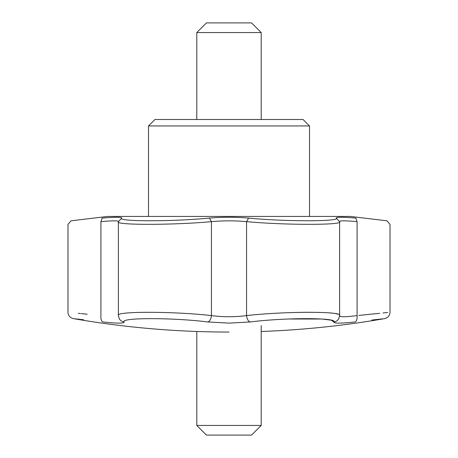 <?xml version="1.0" encoding="UTF-8"?>
<svg xmlns="http://www.w3.org/2000/svg" width="458" height="458" viewBox="0 0 458 458"><rect width="100%" height="100%" fill="white"/><g stroke="black" fill="none" stroke-linecap="round" stroke-linejoin="round"><path stroke-width="0.69" d="M350.336 216.434L107.664 216.434L350.336 216.434L386.918 220.808L390.016 224.368L390.016 312.259C389.764 315.659 387.983 317.778 384.68 318.608C387.983 317.778 389.764 315.659 390.016 312.259L390.016 224.368L386.918 220.808L350.336 216.434M102.151 218.071C115.37 216.995 121.897 216.995 121.736 218.071C117.128 221.655 173.33 221.643 209.415 218.071C222.474 216.995 235.526 216.995 248.585 218.071C284.842 221.655 340.884 221.643 336.264 218.071C336.103 216.995 342.63 216.995 355.849 218.071C396.634 221.649 396.634 221.649 355.849 218.071C396.634 221.649 396.634 221.649 355.849 218.071L357.091 221.649C345.258 220.573 339.407 220.573 339.533 221.649L336.264 218.071C336.103 216.995 342.63 216.995 355.849 218.071L357.091 221.649C400.321 225.221 400.321 225.221 357.091 221.649C345.258 220.573 339.407 220.573 339.533 221.649L339.533 221.649C344.405 225.227 284.79 225.21 246.559 221.649L248.585 218.071C284.842 221.655 340.884 221.643 336.264 218.071L339.533 221.649C344.405 225.227 284.79 225.21 246.559 221.649C234.88 220.573 223.172 220.573 211.441 221.649C172.969 225.227 113.578 225.21 118.467 221.649L118.467 221.649C118.616 220.573 112.765 220.573 100.909 221.649C57.679 225.221 57.679 225.221 100.909 221.649C57.679 225.221 57.679 225.221 100.909 221.649L102.151 218.071C61.366 221.649 61.366 221.649 102.151 218.071C115.37 216.995 121.897 216.995 121.736 218.071L118.467 221.649C118.616 220.573 112.765 220.573 100.909 221.649L102.151 218.071C61.366 221.649 61.366 221.649 102.151 218.071M303.07 119.509L154.936 119.509L148.495 125.95L309.511 125.95L148.495 125.95L148.495 216.434L148.495 125.95L154.936 119.509L303.07 119.509L309.511 125.95L309.511 216.434L309.511 125.95L303.07 119.509M209.415 218.071L211.441 221.649C172.969 225.227 113.578 225.21 118.467 221.649L121.736 218.071C117.128 221.655 173.33 221.643 209.415 218.071C222.474 216.995 235.526 216.995 248.585 218.071L246.559 221.649C234.88 220.573 223.172 220.573 211.441 221.649L209.415 218.071M124.158 321.963A6.441 6.401 152.2 0 1 119.2 318.596L119.2 318.591A6.441 6.401 152.2 0 0 124.158 321.963C124.341 323.503 117.265 323.503 102.93 321.963A6.441 2.903 -83.6 0 1 100.909 315.591C57.679 311.222 57.679 311.222 100.909 315.591C57.679 311.222 57.679 311.222 100.909 315.591L100.909 221.649L100.909 315.591A6.441 2.903 -83.6 0 0 102.93 321.963C64.057 317.56 64.057 317.56 102.93 321.963C64.057 317.56 64.057 317.56 102.93 321.963C117.265 323.503 124.341 323.503 124.158 321.963C119.744 317.549 173.405 317.566 207.777 321.963A6.441 3.492 -83.1 0 0 211.441 315.591C223.115 317.125 234.822 317.125 246.559 315.591C284.802 311.228 344.416 311.211 339.533 315.591C339.384 317.125 345.235 317.125 357.091 315.591C400.321 311.222 400.321 311.222 357.091 315.591C400.321 311.222 400.321 311.222 357.091 315.591L357.091 221.649C400.321 225.221 400.321 225.221 357.091 221.649L357.091 315.591A6.441 2.903 -96.4 0 1 355.07 321.963C393.943 317.56 393.943 317.56 355.07 321.963C340.769 323.503 333.699 323.503 333.842 321.963L335.021 322.861L333.842 321.963C338.267 317.566 284.762 317.549 250.223 321.963L229 323.125L207.777 321.963C173.405 317.566 119.744 317.549 124.158 321.963M75.381 318.842L83.596 319.77L75.381 318.842M87.22 314.211L81.158 313.593L87.22 314.211M78.278 313.306L80.31 313.507M288.557 319.003L321.98 319.026L331.306 320.194L333.842 321.963A6.441 6.401 27.8 0 0 338.8 318.596L339.618 315.304L339.618 221.89L339.618 315.304L338.8 318.596A6.441 6.401 27.8 0 1 333.842 321.963C338.267 317.566 284.762 317.549 250.223 321.963A6.441 3.492 -96.9 0 1 246.559 315.591C284.802 311.228 344.416 311.211 339.533 315.591C339.384 317.125 345.235 317.125 357.091 315.591A6.441 2.903 -96.4 0 1 355.07 321.963C393.943 317.56 393.943 317.56 355.07 321.963C340.769 323.503 333.699 323.503 333.842 321.963L331.306 320.194L321.98 319.026L288.557 319.003M371.873 320.056L382.619 318.842L371.873 320.056M118.382 315.31L119.2 318.596L118.382 315.31L118.382 221.895L118.382 315.304M118.467 315.591C113.567 311.228 173.015 311.211 211.441 315.591C223.115 317.125 234.822 317.125 246.559 315.591L246.559 221.649L246.559 315.591A6.441 3.492 -96.9 0 0 250.223 321.963L229 323.125L207.777 321.963A6.441 3.492 -83.1 0 0 211.441 315.591L211.441 221.649L211.441 315.591C173.015 311.211 113.567 311.228 118.467 315.591M338.038 314.188L335.519 313.604L338.038 314.188M332.628 313.192L328.083 312.785L332.628 313.192M319.57 312.39L307.095 312.27L319.57 312.39M305.097 312.282L294.941 312.47L305.097 312.282M387.726 312.493L383.077 312.963L387.726 312.493M379.722 313.306L358.826 315.419L379.722 313.306M261.203 32.564L251.545 22.9L206.461 22.9L196.797 32.564L261.203 32.564L261.203 119.509M196.797 425.436L261.203 425.436L251.545 435.1L206.461 435.1L196.797 425.436L196.797 331.478M261.203 425.436L261.203 325.609M71.082 220.808L107.664 216.434L71.082 220.808L67.984 224.368L67.984 312.259C68.236 315.659 70.017 317.778 73.32 318.608A908.128 908.128 0 0 0 229 332.05A908.128 908.128 0 0 1 73.32 318.608C70.017 317.778 68.236 315.659 67.984 312.259L67.984 224.368L71.082 220.808M261.203 331.478A908.128 908.128 0 0 0 384.68 318.608A908.128 908.128 0 0 1 261.203 331.478M196.797 119.509L196.797 32.564"/></g></svg>
